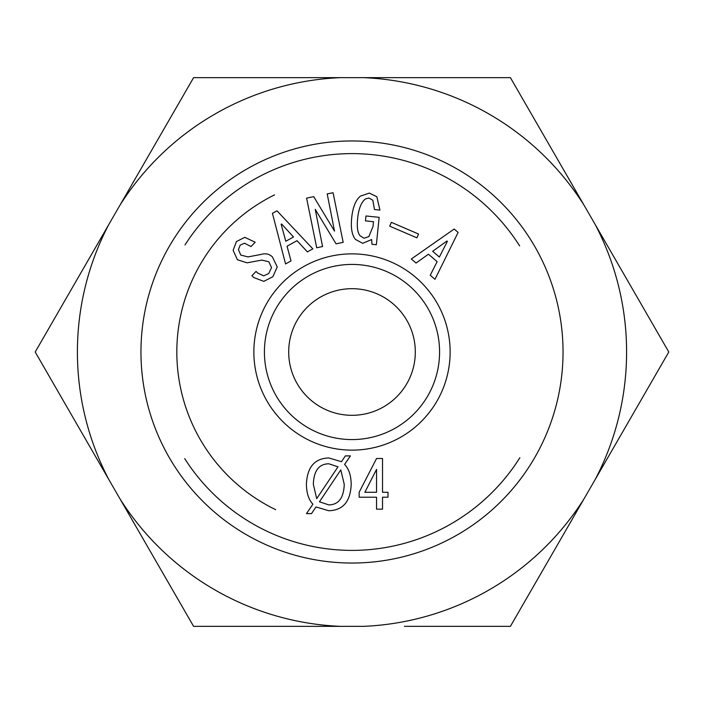 <?xml version="1.0" encoding="UTF-8"?>
<svg xmlns="http://www.w3.org/2000/svg" width="704" height="704" viewBox="0 0 704 704"><rect width="100%" height="100%" fill="white"/><g stroke="black" fill="none" stroke-linecap="round" stroke-linejoin="round"><path stroke-width="1.06" d="M274.551 194.885A175.164 175.164 0 0 0 275.66 509.661M264.414 352A87.586 87.586 0 0 1 395.789 276.153A87.586 87.586 0 0 1 395.789 427.847A87.586 87.586 0 0 1 264.414 352M376.552 469.41L364.866 492.272L376.552 492.272L376.552 469.41M382.527 509.15L376.552 509.15L376.552 497.209L359.146 497.209L359.146 492.272L376.552 458.506L382.527 458.506L382.527 492.272L387.983 492.272L387.983 497.209L382.527 497.209L382.527 509.15M328.821 463.786C318.956 463.91 313.79 470.765 313.342 484.343L316.712 498.634L338.008 466.822L328.821 463.786M340.798 469.902L319.458 501.794L328.821 504.909C338.642 504.706 343.781 497.851 344.247 484.343L340.798 469.902M344.582 464.438C348.858 468.802 351.067 475.438 351.19 484.343C350.504 501.521 343.033 510.312 328.777 510.743L316.008 506.959L311.494 513.612L306.486 513.612L312.893 504.17C308.704 499.673 306.539 493.064 306.407 484.343C307.129 467.201 314.591 458.41 328.777 457.952L341.458 461.692L345.356 455.902L350.407 455.902L344.582 464.438M253.862 352A98.138 98.138 0 0 0 401.069 436.99A98.138 98.138 0 0 0 401.069 267.01A98.138 98.138 0 0 0 253.862 352M391.345 222.332L418.554 234.036L416.909 237.846L389.708 226.151L391.345 222.332M327.202 193.908L333.054 192.72L343.174 242.343L336.046 243.804L315.234 209.334L322.555 246.55L316.703 247.746L306.583 198.114L313.711 196.662L334.523 231.123L327.202 193.908M287.038 246.206L291.016 260.929L285.56 263.938L272.439 213.321L276.989 210.813L312.849 248.873L307.384 251.882L297.044 240.68L287.038 246.206M240.768 255.059L247.975 256.916L261.149 254.417C265.522 253.088 269.28 253.924 272.413 256.916L277.235 266.904L272.862 276.742L263.78 281.362L253.774 277.543L251.9 275.748L256.027 271.436L257.717 273.046L263.657 275.854L268.743 273.53L271.55 267.59L268.849 261.774L261.826 260.093L247.007 262.821L237.389 259.732L233.13 250.272L236.421 241.569L244.772 237.336L255.174 242.238L251.046 246.558L244.543 243.214L240.178 245.15L238.445 249.603L240.768 255.059M379.914 210.1L374.484 209.537L372.83 200.226L368.887 198L365.394 198.942C361.214 202.347 358.626 208.868 357.632 218.513C356.77 226.952 357.57 232.69 360.043 235.734L363.959 238.225L368.826 236.632L372.988 226.618L373.498 221.707L365.482 220.889L365.992 215.978L379.166 217.334L376.35 244.719L371.958 244.27L371.659 239.536L362.657 243.311L355.485 239.439C351.93 235.074 350.662 227.894 351.692 217.906C352.792 207.222 355.714 199.954 360.466 196.09L369.389 193.09L376.851 196.724L379.914 210.1M428.463 254.197L416.055 263.058L411.33 259.002L454.177 229.038L458.119 232.417L434.975 279.303L430.241 275.246L437.131 261.642L428.463 254.197M446.987 240.997L432.661 251.302L439.358 257.057L447.374 241.34L446.987 240.997M281.142 224.242L285.789 241.261L293.524 236.993L281.6 223.995L281.142 224.242M462.572 77.642L340.657 77.642A274.595 274.595 0 0 0 120.076 204.996L108.724 224.646A274.595 274.595 0 0 0 108.724 479.354L120.076 499.004A274.595 274.595 0 0 0 340.657 626.358L363.343 626.358A274.595 274.595 0 0 0 583.924 499.004L595.276 479.354A274.595 274.595 0 0 0 595.276 224.646L583.924 204.996A274.595 274.595 0 0 0 363.343 77.642L510.4 77.642L583.924 204.996M120.076 204.996L193.6 77.642L340.657 77.642M404.448 626.358L510.4 626.358L583.924 499.004M277.622 626.358L258.078 626.358M248.081 626.358L237.626 626.358M326.718 626.358L316.263 626.358M447.63 626.358L421.265 626.358M450.815 626.358L457.626 626.358M412.632 626.358L421.722 626.358M340.657 626.358L193.6 626.358L120.076 499.004M415.316 352A63.316 63.316 0 0 1 320.346 406.833A63.316 63.316 0 0 1 320.346 297.167A63.316 63.316 0 0 1 415.316 352M595.276 224.646L668.8 352L595.276 479.354M108.724 479.354L35.2 352L108.724 224.646M352 563.042A211.042 211.042 0 0 0 534.767 246.479A211.042 211.042 0 0 0 169.233 246.479A211.042 211.042 0 0 0 352 563.042M184.712 458.63A198.378 198.378 0 0 0 519.878 457.706M519.649 245.942A198.378 198.378 0 0 0 184.985 244.939"/></g></svg>
